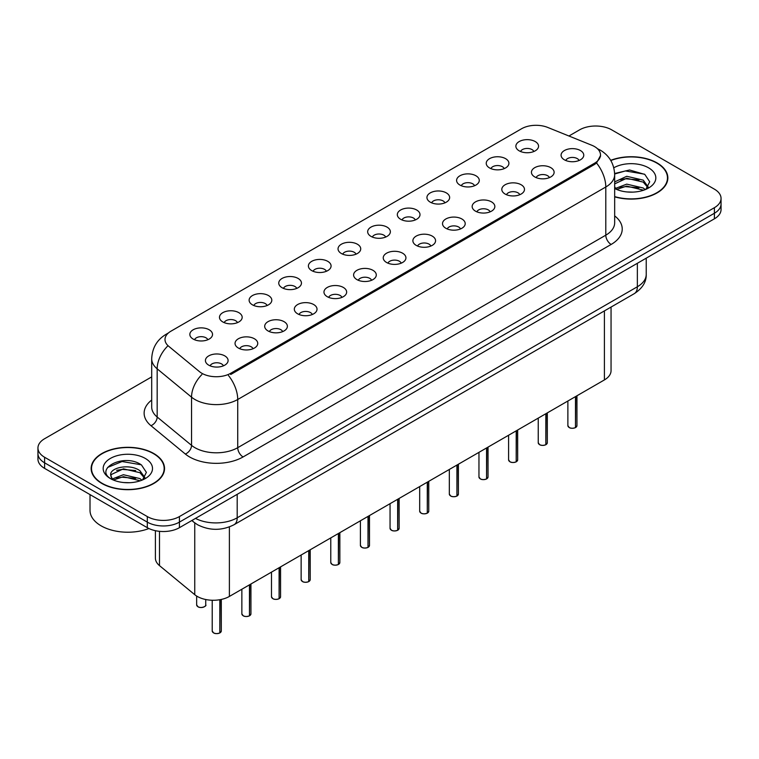 <?xml version="1.0" encoding="UTF-8"?>
<svg xmlns="http://www.w3.org/2000/svg" width="759" height="759" viewBox="0 0 759 759"><rect width="100%" height="100%" fill="white"/><g stroke="black" fill="none" stroke-linecap="round" stroke-linejoin="round"><path stroke-width="1.14" d="M489.546 167.938A11.347 6.556 180 0 1 487.297 166.079A11.347 6.556 180 0 1 491.054 157.938A11.347 6.556 180 0 1 505.598 158.669A11.347 6.556 180 0 1 507.847 166.079A11.347 6.556 180 0 1 489.546 167.938M504.213 168.612A6.812 3.928 0 0 0 502.382 166.705A6.812 3.928 0 0 0 495.674 165.709A6.812 3.928 0 0 0 490.931 168.612M459.907 185.044A11.347 6.556 180 0 1 457.658 183.194A11.347 6.556 180 0 1 461.415 175.054A11.347 6.556 180 0 1 475.959 175.784A11.347 6.556 180 0 1 478.208 183.194A11.347 6.556 180 0 1 459.907 185.044M474.574 185.727A6.812 3.928 0 0 0 472.753 183.811A6.812 3.928 0 0 0 466.035 182.815A6.812 3.928 0 0 0 461.292 185.727M430.268 202.16A11.347 6.556 180 0 1 428.019 200.31A11.347 6.556 180 0 1 431.776 192.16A11.347 6.556 180 0 1 446.32 192.89A11.347 6.556 180 0 1 448.569 200.31A11.347 6.556 180 0 1 430.268 202.16M444.935 202.843A6.812 3.928 0 0 0 443.114 200.926A6.812 3.928 0 0 0 436.406 199.93A6.812 3.928 0 0 0 431.653 202.843M400.629 219.275A11.347 6.556 180 0 1 398.38 217.416A11.347 6.556 180 0 1 402.137 209.275A11.347 6.556 180 0 1 416.682 210.006A11.347 6.556 180 0 1 418.93 217.416A11.347 6.556 180 0 1 400.629 219.275M415.296 219.949A6.812 3.928 0 0 0 413.475 218.032A6.812 3.928 0 0 0 406.767 217.036A6.812 3.928 0 0 0 402.014 219.949M370.99 236.381A11.347 6.556 180 0 1 368.741 234.531A11.347 6.556 180 0 1 372.498 226.381A11.347 6.556 180 0 1 387.043 227.112A11.347 6.556 180 0 1 389.291 234.531A11.347 6.556 180 0 1 370.99 236.381M385.657 237.064A6.812 3.928 0 0 0 383.836 235.148A6.812 3.928 0 0 0 377.128 234.151A6.812 3.928 0 0 0 372.375 237.064M341.351 253.497A11.347 6.556 180 0 1 339.102 251.637A11.347 6.556 180 0 1 342.859 243.497A11.347 6.556 180 0 1 357.404 244.227A11.347 6.556 180 0 1 359.662 251.637A11.347 6.556 180 0 1 341.351 253.497M356.018 254.17A6.812 3.928 0 0 0 354.197 252.263A6.812 3.928 0 0 0 347.489 251.267A6.812 3.928 0 0 0 342.736 254.17M311.721 270.602A11.347 6.556 180 0 1 309.463 268.752A11.347 6.556 180 0 1 313.22 260.612A11.347 6.556 180 0 1 327.765 261.343A11.347 6.556 180 0 1 330.023 268.752A11.347 6.556 180 0 1 311.721 270.602M326.389 271.286A6.812 3.928 0 0 0 324.558 269.369A6.812 3.928 0 0 0 317.85 268.373A6.812 3.928 0 0 0 313.097 271.286M282.082 287.718A11.347 6.556 180 0 1 279.824 285.868A11.347 6.556 180 0 1 283.581 277.718A11.347 6.556 180 0 1 298.126 278.449A11.347 6.556 180 0 1 300.384 285.868A11.347 6.556 180 0 1 282.082 287.718M296.75 288.401A6.812 3.928 0 0 0 294.919 286.485A6.812 3.928 0 0 0 288.211 285.488A6.812 3.928 0 0 0 283.458 288.401M252.443 304.833A11.347 6.556 180 0 1 250.185 302.974A11.347 6.556 180 0 1 253.952 294.834A11.347 6.556 180 0 1 268.487 295.564A11.347 6.556 180 0 1 270.745 302.974A11.347 6.556 180 0 1 252.443 304.833M267.111 305.507A6.812 3.928 0 0 0 265.28 303.591A6.812 3.928 0 0 0 258.572 302.594A6.812 3.928 0 0 0 253.819 305.507M222.804 321.939A11.347 6.556 180 0 1 220.546 320.089A11.347 6.556 180 0 1 224.313 311.94A11.347 6.556 180 0 1 238.848 312.67A11.347 6.556 180 0 1 241.106 320.089A11.347 6.556 180 0 1 222.804 321.939M237.472 322.622A6.812 3.928 0 0 0 235.641 320.706A6.812 3.928 0 0 0 228.933 319.71A6.812 3.928 0 0 0 224.18 322.622M193.165 339.055A11.347 6.556 180 0 1 190.907 337.195A11.347 6.556 180 0 1 194.674 329.055A11.347 6.556 180 0 1 209.209 329.786A11.347 6.556 180 0 1 211.467 337.195A11.347 6.556 180 0 1 193.165 339.055M207.833 339.728A6.812 3.928 0 0 0 206.002 337.812A6.812 3.928 0 0 0 199.294 336.816A6.812 3.928 0 0 0 194.551 339.728M519.184 150.823A11.347 6.556 180 0 1 516.936 148.973A11.347 6.556 180 0 1 520.693 140.832A11.347 6.556 180 0 1 535.237 141.563A11.347 6.556 180 0 1 537.486 148.973A11.347 6.556 180 0 1 519.184 150.823M533.852 151.506A6.812 3.928 0 0 0 532.021 149.589A6.812 3.928 0 0 0 525.313 148.593A6.812 3.928 0 0 0 520.57 151.506M534.753 176.923A11.347 6.556 180 0 1 532.505 175.073A11.347 6.556 180 0 1 536.262 166.933A11.347 6.556 180 0 1 550.806 167.663A11.347 6.556 180 0 1 553.055 175.073A11.347 6.556 180 0 1 534.753 176.923M549.421 177.606A6.812 3.928 0 0 0 547.59 175.69A6.812 3.928 0 0 0 540.882 174.693A6.812 3.928 0 0 0 536.139 177.606M505.114 194.038A11.347 6.556 180 0 1 502.866 192.179A11.347 6.556 180 0 1 506.623 184.039A11.347 6.556 180 0 1 521.167 184.769A11.347 6.556 180 0 1 523.416 192.179A11.347 6.556 180 0 1 505.114 194.038M519.782 194.712A6.812 3.928 0 0 0 517.951 192.805A6.812 3.928 0 0 0 511.243 191.809A6.812 3.928 0 0 0 506.5 194.712M475.476 211.144A11.347 6.556 180 0 1 473.227 209.294A11.347 6.556 180 0 1 476.984 201.154A11.347 6.556 180 0 1 491.528 201.885A11.347 6.556 180 0 1 493.777 209.294A11.347 6.556 180 0 1 475.476 211.144M490.143 211.827A6.812 3.928 0 0 0 488.312 209.911A6.812 3.928 0 0 0 481.604 208.915A6.812 3.928 0 0 0 476.861 211.827M445.837 228.26A11.347 6.556 180 0 1 443.588 226.41A11.347 6.556 180 0 1 447.345 218.26A11.347 6.556 180 0 1 461.889 218.99A11.347 6.556 180 0 1 464.138 226.41A11.347 6.556 180 0 1 445.837 228.26M460.504 228.943A6.812 3.928 0 0 0 458.683 227.026A6.812 3.928 0 0 0 451.966 226.03A6.812 3.928 0 0 0 447.222 228.943M416.198 245.375A11.347 6.556 180 0 1 413.949 243.516A11.347 6.556 180 0 1 417.706 235.375A11.347 6.556 180 0 1 432.25 236.106A11.347 6.556 180 0 1 434.499 243.516A11.347 6.556 180 0 1 416.198 245.375M430.865 246.049A6.812 3.928 0 0 0 429.044 244.132A6.812 3.928 0 0 0 422.336 243.136A6.812 3.928 0 0 0 417.583 246.049M386.559 262.481A11.347 6.556 180 0 1 384.31 260.631A11.347 6.556 180 0 1 388.067 252.481A11.347 6.556 180 0 1 402.612 253.212A11.347 6.556 180 0 1 404.86 260.631A11.347 6.556 180 0 1 386.559 262.481M401.226 263.164A6.812 3.928 0 0 0 399.405 261.248A6.812 3.928 0 0 0 392.697 260.252A6.812 3.928 0 0 0 387.944 263.164M356.92 279.597A11.347 6.556 180 0 1 354.671 277.737A11.347 6.556 180 0 1 358.428 269.597A11.347 6.556 180 0 1 372.973 270.327A11.347 6.556 180 0 1 375.221 277.737A11.347 6.556 180 0 1 356.92 279.597M371.587 280.27A6.812 3.928 0 0 0 369.766 278.354A6.812 3.928 0 0 0 363.058 277.358A6.812 3.928 0 0 0 358.305 280.27M327.281 296.703A11.347 6.556 180 0 1 325.032 294.853A11.347 6.556 180 0 1 328.789 286.712A11.347 6.556 180 0 1 343.334 287.443A11.347 6.556 180 0 1 345.582 294.853A11.347 6.556 180 0 1 327.281 296.703M341.948 297.386A6.812 3.928 0 0 0 340.127 295.469A6.812 3.928 0 0 0 333.419 294.473A6.812 3.928 0 0 0 328.666 297.386M297.651 313.818A11.347 6.556 180 0 1 295.393 311.968A11.347 6.556 180 0 1 299.15 303.818A11.347 6.556 180 0 1 313.695 304.549A11.347 6.556 180 0 1 315.953 311.968A11.347 6.556 180 0 1 297.651 313.818M312.31 314.501A6.812 3.928 0 0 0 310.488 312.585A6.812 3.928 0 0 0 303.78 311.588A6.812 3.928 0 0 0 299.027 314.501M268.012 330.924A11.347 6.556 180 0 1 265.754 329.074A11.347 6.556 180 0 1 269.511 320.934A11.347 6.556 180 0 1 284.056 321.664A11.347 6.556 180 0 1 286.314 329.074A11.347 6.556 180 0 1 268.012 330.924M282.68 331.607A6.812 3.928 0 0 0 280.849 329.691A6.812 3.928 0 0 0 274.141 328.694A6.812 3.928 0 0 0 269.388 331.607M238.373 348.039A11.347 6.556 180 0 1 236.115 346.189A11.347 6.556 180 0 1 239.882 338.04A11.347 6.556 180 0 1 254.417 338.77A11.347 6.556 180 0 1 256.675 346.189A11.347 6.556 180 0 1 238.373 348.039M253.041 348.723A6.812 3.928 0 0 0 251.21 346.806A6.812 3.928 0 0 0 244.502 345.81A6.812 3.928 0 0 0 239.749 348.723M208.734 365.155A11.347 6.556 180 0 1 206.476 363.295A11.347 6.556 180 0 1 210.243 355.155A11.347 6.556 180 0 1 224.778 355.886A11.347 6.556 180 0 1 227.036 363.295A11.347 6.556 180 0 1 208.734 365.155M223.402 365.829A6.812 3.928 0 0 0 221.571 363.912A6.812 3.928 0 0 0 214.863 362.916A6.812 3.928 0 0 0 210.11 365.829M564.392 159.817A11.347 6.556 180 0 1 562.144 157.957A11.347 6.556 180 0 1 565.901 149.817A11.347 6.556 180 0 1 580.445 150.548A11.347 6.556 180 0 1 582.694 157.957A11.347 6.556 180 0 1 564.392 159.817M579.06 160.491A6.812 3.928 0 0 0 577.229 158.574A6.812 3.928 0 0 0 570.521 157.578A6.812 3.928 0 0 0 565.778 160.491M591.783 145.244A20.427 11.793 180 0 1 594.515 146.563A20.427 11.793 180 0 1 600.492 154.902A20.427 11.793 180 0 1 594.515 163.242L230.717 373.276A20.427 11.793 180 0 1 199.541 371.701L168.697 346.265A20.427 11.793 180 0 1 164.997 339.501A20.427 11.793 180 0 1 170.984 331.161L521.566 128.755A20.427 11.793 180 0 1 547.732 127.436L591.783 145.244M611.052 307.072L611.052 370.658A22.694 13.102 180 0 1 604.401 379.927L229.389 596.432A22.694 13.102 180 0 1 194.75 594.686L159.494 565.616A22.694 13.102 180 0 1 155.396 558.102L155.396 530.683M614.667 196.837A36.698 21.186 0 0 0 667.854 177.91A36.698 21.186 0 0 0 657.104 162.938A36.698 21.186 0 0 0 610.701 160.329M153.792 453.521A36.698 21.186 0 0 0 113.803 448.93A36.698 21.186 0 0 0 91.146 468.502A36.698 21.186 0 0 0 101.896 483.483A36.698 21.186 0 0 0 141.886 488.075A36.698 21.186 0 0 0 164.532 468.502A36.698 21.186 0 0 0 153.792 453.521M91.526 470.409A36.698 21.186 0 0 0 91.403 470.969M600.549 155.519L596.546 162.995L594.563 164.437L230.774 374.472M151.696 376.891L44.601 438.73A22.694 13.102 0 0 0 37.95 447.99L37.95 459.11A22.694 13.102 0 0 0 44.601 468.379L147.312 527.685L147.312 522.126A22.694 13.102 0 0 0 179.418 522.126L714.399 213.251A22.694 13.102 0 0 0 721.05 203.981A22.694 13.102 0 0 1 714.399 213.251L179.418 522.126A22.694 13.102 0 0 1 147.312 522.126L44.601 462.819L147.312 522.126L147.312 516.566A22.694 13.102 0 0 0 179.418 516.566L714.399 207.691A22.694 13.102 0 0 0 721.05 198.422A22.694 13.102 0 0 0 714.399 189.162L611.688 129.855A22.694 13.102 0 0 0 579.582 129.855L568.937 136.003M37.95 453.55A22.694 13.102 0 0 0 44.601 462.819A22.694 13.102 0 0 1 37.95 453.55M37.95 447.99A22.694 13.102 0 0 0 44.601 457.26L147.312 516.566M164.286 470.969A36.698 21.186 0 0 0 164.162 470.409M667.597 180.386A36.698 21.186 0 0 0 667.474 179.826M147.312 527.685A22.694 13.102 0 0 0 179.418 527.685L714.399 218.81A22.694 13.102 0 0 0 721.05 209.541L721.05 198.422M575.455 427.63C572.76 428.503 570.683 428.474 569.241 427.554L567.874 425.628A4.535 2.619 0 0 0 569.203 427.488A4.535 2.619 0 0 0 575.483 427.564L575.379 427.621A4.393 2.533 180 0 1 569.316 427.545M575.483 427.374L575.768 396.454M575.483 427.564L575.483 396.615M545.816 444.746C543.121 445.618 541.044 445.59 539.602 444.67L538.235 442.744A4.535 2.619 0 0 0 539.564 444.594A4.535 2.619 0 0 0 545.844 444.679L545.74 444.736A4.393 2.533 180 0 1 539.677 444.66M545.844 444.489L546.129 413.57M545.844 444.679L545.844 413.731M516.177 461.861C513.482 462.724 511.405 462.696 509.963 461.776L508.596 459.859A4.535 2.619 0 0 0 509.934 461.709A4.535 2.619 0 0 0 516.205 461.785L516.101 461.851A4.393 2.533 180 0 1 510.039 461.766M516.205 461.605L516.49 430.676M516.205 461.785L516.205 430.846M486.538 478.967C483.844 479.84 481.766 479.811 480.324 478.891L478.957 476.965A4.535 2.619 0 0 0 480.295 478.825A4.535 2.619 0 0 0 486.566 478.901L486.462 478.957A4.393 2.533 180 0 1 480.4 478.882M486.566 478.711L486.851 447.791M486.566 478.901L486.566 447.952M456.899 496.082C454.205 496.946 452.136 496.917 450.685 495.997L449.328 494.081A4.535 2.619 0 0 0 450.656 495.931A4.535 2.619 0 0 0 456.927 496.006L456.823 496.073A4.393 2.533 180 0 1 450.761 495.997M456.927 495.826L457.212 464.906M456.927 496.006L456.927 465.068M614.667 196.59A36.318 20.967 0 0 0 667.474 177.91A36.318 20.967 0 0 0 656.839 163.09A36.318 20.967 0 0 0 610.824 160.538M627.029 191.951L632.788 192.122M615.72 188.336L626.735 184.133L643.252 187.995L645.254 189.608M616.725 189.389L626.735 186.097L643.613 190.205M614.667 186.705A17.106 9.876 0 0 0 616.877 189.532M614.667 181.913L626.735 176.287L643.252 180.149L648.167 186.942M614.667 183.877L626.735 178.251L643.252 182.113L647.778 187.445M614.667 188.507A24.668 14.241 0 0 0 648.603 187.985A24.668 14.241 0 0 0 648.603 167.843A24.668 14.241 0 0 0 613.803 167.786M645.833 189.361L649.704 181.771L644.808 174.409L629.572 169.997L614.638 173.498M615.891 189.105L614.667 187.824M614.657 173.991L625.388 170.936L644.476 174.181M619.951 179.769L625.388 178.782L639.012 179.949M619.951 187.615L625.388 186.629L639.012 187.796M102.161 483.331A36.318 20.967 0 0 0 141.743 487.876A36.318 20.967 0 0 0 164.162 468.502A36.318 20.967 0 0 0 153.517 453.673A36.318 20.967 0 0 0 113.945 449.129A36.318 20.967 0 0 0 91.526 468.502A36.318 20.967 0 0 0 102.161 483.331M90.017 494.602L90.017 510.38A37.827 21.84 0 0 0 101.089 525.826A37.827 21.84 0 0 0 148.916 528.52M123.708 482.544L129.476 482.715M112.398 478.92L123.413 474.717L139.941 478.587L141.933 480.191M113.414 479.982L123.413 476.68L140.301 480.798M112.569 479.688L110.805 475.542A17.106 9.876 0 0 0 113.565 480.115M144.846 477.525L139.941 470.741C129.666 463.075 108.546 467.81 110.805 475.542L110.738 474.792M110.842 475.789L111.317 474.508L123.413 468.834L139.941 472.696L144.466 478.037M142.521 479.944L146.383 472.364L141.497 464.992C124.191 452.554 93.433 468.948 111.194 478.995L112.066 479.536M145.282 458.427A24.668 14.241 0 0 0 110.397 458.427A24.668 14.241 0 0 0 110.397 478.568A24.668 14.241 0 0 0 145.282 478.568A24.668 14.241 0 0 0 145.282 458.427M107.579 467.468L122.066 461.519L141.165 464.774M116.63 470.352L122.066 469.366L135.7 470.542M116.63 478.198L122.066 477.212L135.7 478.379M427.26 513.188C424.566 514.061 422.497 514.033 421.046 513.112L419.689 511.186A4.535 2.619 0 0 0 421.017 513.046A4.535 2.619 0 0 0 427.289 513.122L427.194 513.179A4.393 2.533 180 0 1 421.122 513.103M427.289 512.932L427.573 482.012M427.289 513.122L427.289 482.174M397.621 530.304C394.927 531.167 392.858 531.148 391.407 530.228L390.05 528.302A4.535 2.619 0 0 0 391.378 530.152A4.535 2.619 0 0 0 397.65 530.237L397.555 530.294A4.393 2.533 180 0 1 391.483 530.218M397.65 530.048L397.934 499.128M397.65 530.237L397.65 499.289M367.982 547.419C365.288 548.283 363.219 548.254 361.768 547.334L360.411 545.417A4.535 2.619 0 0 0 361.739 547.267A4.535 2.619 0 0 0 368.011 547.343L367.916 547.4A4.393 2.533 180 0 1 361.844 547.324M368.011 547.163L368.295 516.234M368.011 547.343L368.011 516.395M338.343 564.525C335.649 565.398 333.581 565.37 332.129 564.449L330.772 562.523A4.535 2.619 0 0 0 332.1 564.373A4.535 2.619 0 0 0 338.381 564.459L338.277 564.516A4.393 2.533 180 0 1 332.205 564.44M338.381 564.269L338.656 533.349M338.381 564.459L338.381 533.511M308.704 581.641C306.01 582.504 303.942 582.476 302.49 581.555L301.133 579.639A4.535 2.619 0 0 0 302.462 581.489A4.535 2.619 0 0 0 308.742 581.565L308.638 581.631A4.393 2.533 180 0 1 302.566 581.555M308.742 581.385L309.017 550.465M308.742 581.565L308.742 550.626M279.065 598.747C276.371 599.619 274.303 599.591 272.851 598.671L271.494 596.745A4.535 2.619 0 0 0 272.823 598.604A4.535 2.619 0 0 0 279.103 598.68L278.999 598.737A4.393 2.533 180 0 1 272.927 598.661M279.103 598.49L279.378 567.571M279.103 598.68L279.103 567.732M249.426 615.862C246.732 616.725 244.664 616.706 243.212 615.786L241.855 613.86A4.535 2.619 0 0 0 243.184 615.71A4.535 2.619 0 0 0 249.464 615.796L249.36 615.853A4.393 2.533 180 0 1 243.288 615.777M249.464 615.606L249.739 584.686M249.464 615.796L249.464 584.847M219.797 632.968C217.093 633.841 215.025 633.812 213.583 632.892L212.216 630.966A4.535 2.619 0 0 0 213.545 632.826A4.535 2.619 0 0 0 219.825 632.902L219.721 632.959A4.393 2.533 180 0 1 213.658 632.883M219.825 632.721L220.101 599.676M219.825 632.902L219.825 599.724M230.717 373.276L230.717 374.5M594.515 163.242L594.515 164.466M604.401 310.915L604.401 379.927M159.494 531.328L159.494 565.616M194.75 522.894L194.75 594.686M229.389 526.926L229.389 596.432M614.667 215.898A37.827 21.84 180 0 1 611.147 244.445L243.079 456.946A7.562 4.364 60 0 1 237.728 447.687L605.796 235.176A30.265 17.476 0 0 0 614.667 222.823L614.667 174.636A30.265 17.476 180 0 1 605.796 186.999A26.48 15.284 -120 0 0 596.546 162.995M243.079 456.946A37.827 21.84 180 0 1 189.579 456.946A37.827 21.84 180 0 1 185.338 454.034L150.975 425.695A37.827 21.84 180 0 1 151.696 400.059M194.93 447.687A30.265 17.476 0 0 0 237.728 447.687L237.728 399.5A30.265 17.476 180 0 1 194.93 399.5A30.265 17.476 180 0 1 191.543 397.166L157.17 368.827A30.265 17.476 180 0 1 151.696 358.808L151.696 406.985A30.265 17.476 0 0 0 157.17 417.014L191.543 445.353A30.265 17.476 0 0 0 194.93 447.687M228.478 375.506A26.48 15.284 60 0 1 237.728 399.5L605.796 186.999L605.796 235.176A7.562 4.364 60 0 0 611.147 244.445M167.786 333.552A26.48 15.284 -120 0 0 166.041 334.33C156.99 339.766 152.208 347.926 151.696 358.808M167.378 346.351A26.48 17.713 129.5 0 0 157.17 368.827L157.17 417.014A7.562 5.057 -50.5 0 1 150.975 425.695M201.856 374.585A26.48 17.713 129.5 0 0 191.543 397.166L191.543 445.353A7.562 5.057 -50.5 0 1 185.338 454.034M179.418 516.566L179.418 527.685M714.399 207.691L714.399 218.81M44.601 457.26L44.601 468.379M195.49 518.397A30.265 17.476 0 0 0 237.197 517.799L637.361 286.76A30.265 17.476 0 0 0 646.232 274.407C646.45 281.912 642.446 288.344 634.23 293.686L234.057 524.725A15.133 8.738 60 0 0 237.197 517.799L237.197 494.327M637.361 263.288L637.361 286.76A15.133 8.738 60 0 1 634.23 293.686M192.207 520.294A15.133 10.123 129.5 0 0 193.773 522.126L191.818 520.522M575.768 427.402A4.535 2.619 0 0 0 576.954 425.628L576.954 395.771M546.129 444.518A4.535 2.619 0 0 0 547.315 442.744L547.315 412.877M516.49 461.624A4.535 2.619 0 0 0 517.676 459.859L517.676 429.992M486.851 478.739A4.535 2.619 0 0 0 488.037 476.965L488.037 447.098M457.212 495.845A4.535 2.619 0 0 0 458.398 494.081L458.398 464.214M427.573 512.961A4.535 2.619 0 0 0 428.769 511.186L428.769 481.329M397.934 530.076A4.535 2.619 0 0 0 399.13 528.302L399.13 498.435M368.295 547.182A4.535 2.619 0 0 0 369.491 545.417L369.491 515.551M338.656 564.298A4.535 2.619 0 0 0 339.852 562.523L339.852 532.657M309.017 581.403A4.535 2.619 0 0 0 310.213 579.639L310.213 549.772M279.378 598.519A4.535 2.619 0 0 0 280.574 596.745L280.574 566.888M249.739 615.634A4.535 2.619 0 0 0 250.935 613.86L250.935 583.994M220.101 632.74A4.535 2.619 0 0 0 221.296 630.966L221.296 599.439M197.976 606.726A4.535 2.619 0 0 0 202.928 607.295A4.535 2.619 0 0 0 205.727 604.876C207.245 606.014 200.955 608.813 198.014 606.792L196.647 604.876A4.535 2.619 0 0 0 197.976 606.726M204.342 606.754A4.393 2.533 180 0 1 198.09 606.783M600.492 154.902L600.492 156.373M614.667 174.636C614.154 163.754 609.373 155.595 600.312 150.159L597.447 148.707M168.479 332.916L166.041 334.33M234.057 524.725C221.884 530.845 209.702 530.845 197.53 524.725L193.773 522.126M646.232 274.407L646.232 258.174M567.874 425.628L567.874 401.008M576.954 425.628L575.73 427.469M538.235 442.744L538.235 418.124M547.315 442.744L546.091 444.584M508.596 459.859L508.596 435.23M517.676 459.859L516.452 461.7M478.957 476.965L478.957 452.345M488.037 476.965L486.813 478.806M449.328 494.081L449.328 469.46M458.398 494.081L457.184 495.921M667.474 180.946L667.474 177.91M164.162 471.538L164.162 468.502M91.526 471.538L91.526 468.502M419.689 511.186L419.689 486.566M428.769 511.186L427.545 513.027M390.05 528.302L390.05 503.682M399.13 528.302L397.906 530.143M360.411 545.417L360.411 520.788M369.491 545.417L368.267 547.248M330.772 562.523L330.772 537.903M339.852 562.523L338.628 564.364M301.133 579.639L301.133 555.009M310.213 579.639L308.989 581.479M271.494 596.745L271.494 572.125M280.574 596.745L279.35 598.585M241.855 613.86L241.855 589.24M250.935 613.86L249.711 615.701M212.216 630.966L212.216 600.255M221.296 630.966L220.072 632.807M205.727 604.876L205.727 599.515M196.647 604.876L196.647 596.043"/></g></svg>
